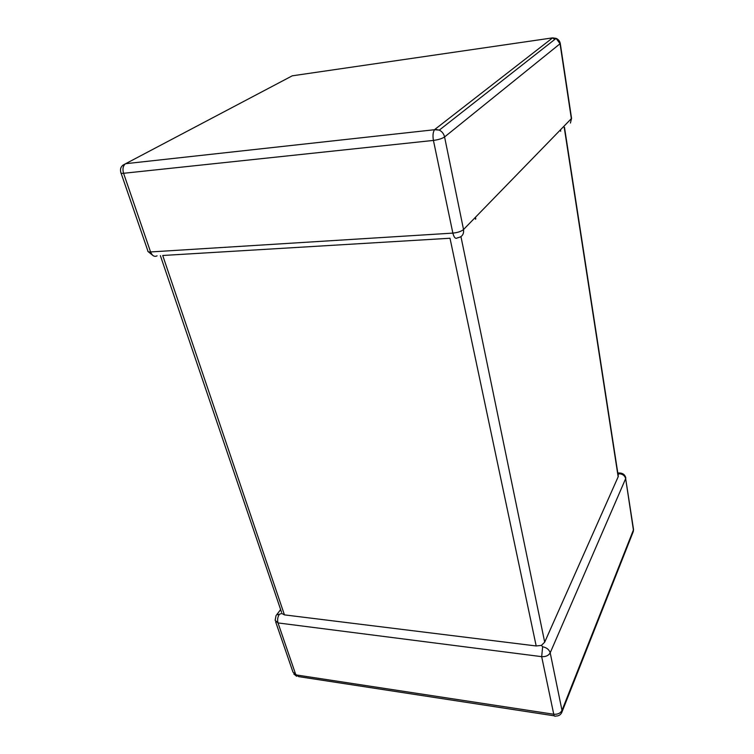 <?xml version="1.0" encoding="UTF-8"?>
<svg xmlns="http://www.w3.org/2000/svg" width="754" height="754" viewBox="0 0 754 754"><rect width="100%" height="100%" fill="white"/><g stroke="black" fill="none" stroke-linecap="round" stroke-linejoin="round"><path stroke-width="1.13" d="M536.188 645.971L449.997 238.245L162.723 255.493L284.447 614.878L281.808 613.483L279.385 614.246C277.67 616.932 277.208 619.826 278.009 622.927L295.851 674.877L553.747 714.245L541.674 656.659L542.644 646.762L541.4 645.405L536.188 645.971L284.447 614.878M620.815 473.078L618.026 474.483M460.948 236.643L544.69 642.163L618.157 476.801L564.256 127.577M618.157 475.34L618.157 476.801M544.69 642.163L541.4 645.405M475.19 217.538L475.529 219.216M475.472 217.246L475.802 218.933M157.086 255.832C154.41 257.123 152.242 255.832 150.583 251.949L452.862 233.109C454.049 237.67 455.604 239.225 457.537 237.793C462.042 237.058 464.04 234.296 463.531 229.527L571.353 118.632L560.052 43.751L444.577 136.955L463.531 229.527C461.241 231.431 457.687 232.628 452.862 233.109L433.427 140.423L123.571 173.288L150.583 251.949C148.491 252.043 147.586 251.676 147.85 250.846L121.092 173.194M542.644 646.762C546.631 647.573 549.157 649.58 550.203 652.813L561.994 710.391L633.407 529.968L625.66 478.63L550.203 652.813C548.582 655.594 545.736 656.875 541.674 656.659L278.009 622.927L275.144 620.344L276.049 615.547M560.467 129.829L560.693 131.262M554.671 39.51L552.625 37.87L556.113 38.379L439.318 130.112L434.964 129.311L552.625 37.87L292.26 75.815L125.654 163.693L434.558 129.716C432.975 132.082 432.598 135.654 433.427 140.423C438.404 139.754 442.127 138.595 444.577 136.955C443.852 133.844 442.098 131.564 439.318 130.112L434.558 129.716L125.654 163.693L122.996 165.107M619.524 473.738C622.861 474.172 624.906 475.802 625.66 478.63L633.539 529.478L633.294 531.523L633.379 528.441M617.78 472.918L619.986 473.022C623.266 473.323 625.198 475.039 625.801 478.159L625.556 476.999M561.928 712.087L561.994 710.391C560.448 713.256 557.706 714.538 553.747 714.245C554.181 716.074 554.812 716.677 555.66 716.036C558.705 716.149 560.797 714.83 561.928 712.087L633.294 531.523M554.341 715.838L298.659 676.63L292.986 672.144L275.653 621.833M279.385 614.246L276.595 614.887L280.629 609.581M123.571 173.288C122.421 169.245 122.93 166.172 125.089 164.061C121.177 165.663 119.773 168.5 120.885 172.581C120.546 173.25 121.441 173.486 123.571 173.288M571.353 118.632L571.475 117.841M570.42 123.043L571.56 118.359L560.279 43.525C559.788 41.084 558.394 39.368 556.113 38.379L560.052 43.751L560.194 43.119M293.768 673.953L296.661 676.272M148.218 251.695L153.156 255.663M281.572 612.333L160.376 255.634M618.308 476.311L564.473 127.285"/></g></svg>
